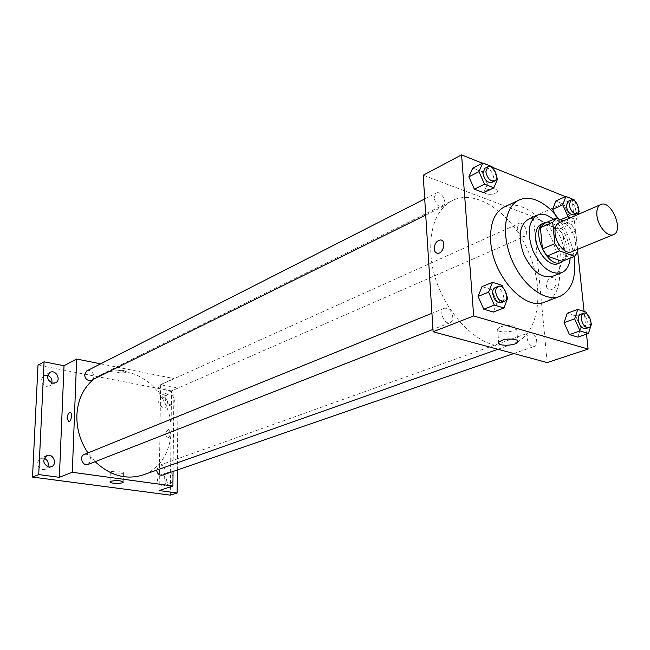 <?xml version="1.0" encoding="UTF-8"?>
<svg xmlns="http://www.w3.org/2000/svg" width="650" height="650" viewBox="0 0 650 650"><rect width="100%" height="100%" fill="white"/><g stroke="black" fill="none" stroke-linecap="round" stroke-linejoin="round"><path stroke-width="0.49" stroke-dasharray="3.25 2.44" d="M559.081 222.755C569.489 217.457 582.441 248.072 571.391 251.851M577.59 249.316L575.632 230.969L571.106 223.884L563.322 220.903M543.896 223.576L558.829 229.182L571.106 223.884M558.829 229.182L563.331 236.194L575.632 230.969M562.112 261.332L565.484 257.099L563.331 236.194M563.656 260.707C572.195 253.216 563.347 226.752 551.046 222.844L547.146 222.146M541.361 224.104L548.023 224.169C561.957 228.524 570.017 259.805 558.082 263.632M565.484 257.099L577.891 252.046M570.172 258.066C570.448 242.669 564.956 229.734 553.711 219.245M552.459 276.364C569.928 270.806 558.431 225.713 538.176 219.342C534.56 218.002 531.269 217.977 528.304 219.269M574.088 256.482C571.919 242.921 566.824 230.482 558.813 219.172M504.457 206.887C509.665 204.531 515.434 204.547 521.763 206.928C555.913 217.912 574.559 292.776 544.741 302.104M560.519 219.83L557.822 221.008L554.726 214.029L557.822 221.008L566.053 224.144L569.075 215.751L563.972 204.263L555.783 201.021L563.972 204.263L574.072 199.729M591.459 324.058L580.897 327.738L577.842 337.114L580.897 327.738L575.624 315.892L567.239 313.267L575.624 315.892L586.154 312.114M586.511 334.149L584.082 311.456M577.761 252.346L572.089 199.347L565.394 196.649M492.31 167.237L482.308 163.207M497.559 179.026L487.459 184.023L483.714 192.741L487.459 184.023L482.016 171.795L472.753 168.123L482.016 171.795L492.074 166.692M507.723 298.098L497.177 302.242L493.358 312.065L497.177 302.242L491.546 289.608L482.016 286.634L491.546 289.608L502.044 285.35M547.194 362.57L533.349 216.791L572.089 199.347M533.349 216.791L423.207 175.207M486.874 189.889L484.916 191.612C483.113 195.293 496.413 195.195 497.632 191.514C496.844 188.541 493.253 187.996 486.874 189.889L484.916 191.612C483.113 195.301 496.413 195.195 497.64 191.523C496.844 188.541 493.253 187.996 486.874 189.889M517.798 341.746L513.094 343.891C482.349 357.76 432.664 304.582 430.804 252.59C429.894 226.232 437.109 208.869 452.433 200.501C476.06 188.801 510.445 212.314 527.15 248.901C544.188 285.301 540.8 328.559 517.985 341.64M527.061 338.122C526.898 335.229 527.67 333.401 529.392 332.637C534.674 330.379 539.947 344.833 534.406 346.393C530.692 346.596 528.247 343.834 527.061 338.122M517.181 228.158L519.049 223.421C523.835 220.903 529.823 234.52 524.753 236.381C521.008 236.714 518.489 233.967 517.181 228.158M434.159 197.901L436.174 193.107C441.431 190.044 448.386 204.263 442.796 206.635C438.457 207.196 435.573 204.287 434.159 197.901M452.798 316.997C451.531 310.724 448.727 307.808 444.389 308.246C438.271 310.302 444.324 325.398 450.19 322.676C452.043 321.807 452.912 319.914 452.798 316.997M556.173 281.873C555.815 279.37 554.613 277.973 552.573 277.664C546.504 276.851 543.774 289.705 549.973 289.933C553.898 289.429 555.969 286.739 556.173 281.873C555.815 279.37 554.613 277.973 552.573 277.664C546.504 276.851 543.774 289.705 549.965 289.933C553.898 289.429 555.961 286.739 556.173 281.873M500.606 326.893C506.976 324.334 518.83 325.626 516.653 328.624C514.678 332.784 494.788 333.036 497.599 328.859L500.606 326.893M93.901 379.08L100.782 374.725C124.02 363.114 154.993 378.666 166.327 406.055C178.092 433.266 167.676 466.326 143.162 474.914M95.16 461.679L87.945 452.936M88.205 464.401L91.016 460.086C90.415 455.642 88.172 453.757 84.272 454.431M157.787 388.789L159.981 385.044C164.702 382.663 169.008 392.308 164.076 394.209C160.55 394.826 158.454 393.023 157.787 388.789M86.743 370.923C91.748 368.103 96.793 377.926 91.536 380.25M156.577 470.161L159.234 465.376C164.344 463.288 167.862 473.525 162.573 475.101M173.062 471.469L174.046 378.576L100.636 363.846M170.324 495.137L171.502 390.926L178.116 388.026L160.639 384.613L174.046 378.576M171.502 390.926L38.001 365.154M117.577 370.874L116.984 371.402C116.163 373.108 125.499 373.596 125.905 371.873C124.581 370.256 121.802 369.931 117.577 370.874L116.984 371.41C116.163 373.108 125.499 373.596 125.905 371.873C124.581 370.264 121.802 369.931 117.577 370.874M159.12 490.563L160.639 384.613M170.389 432.705L168.618 429.293C165.246 432.055 164.832 434.956 167.383 437.994C169.106 437.621 170.105 435.858 170.389 432.705L168.618 429.293C165.246 432.055 164.832 434.956 167.383 437.994C169.106 437.621 170.105 435.858 170.389 432.705M111.183 471.689C117.382 470.616 121.469 470.949 123.443 472.688C122.866 474.565 109.135 474.126 110.313 472.266L111.183 471.689M169.723 404.787C164.612 401.814 163.898 398.377 167.586 394.477C172.77 391.934 177.328 402.561 171.917 404.568L169.723 404.787M172.957 481.366L170.593 483.438L168.797 483.592C163.369 480.439 162.793 476.824 167.058 472.745C169.577 472.152 171.567 473.216 173.014 475.954M177.344 469.991L178.116 388.026M162.191 474.914L160.331 475.085C156.065 479.131 156.634 482.723 162.045 485.851L163.832 485.688C168.139 481.666 167.594 478.075 162.191 474.914M44.208 458.226L40.568 458.299C36.018 462.751 36.709 466.529 42.632 469.625L45.134 469.316L47.751 466.789M47.742 375.399L43.932 375.651C40.121 379.884 40.974 383.451 46.499 386.344L49.498 385.929L51.837 382.964M163.248 397.109L160.997 397.345C157.308 401.229 158.015 404.641 163.109 407.582L165.295 407.363C169.016 403.504 168.334 400.091 163.248 397.109M506.789 296.01L503.222 288.007M495.154 287.641C501.004 284.863 507.374 300.69 501.215 302.697M497.177 302.242L491.546 289.608M591.061 323.148L587.072 314.186M580.458 314.324C585.666 312.081 591.191 327.104 585.707 328.632M580.897 327.738L575.624 315.892M496.616 176.914L492.757 168.244M484.851 168.334C490.059 165.279 497.266 180.115 491.717 182.455M487.459 184.023L482.016 171.795M578.736 210.243L574.584 200.874M570.806 217.636L576.225 219.741L578.094 214.451M568.067 201.354C572.78 198.859 578.996 213.021 573.983 214.841M557.822 221.008L566.053 224.144L569.075 215.751L579.207 211.307M569.075 215.751L563.972 204.263M566.053 224.144L576.225 219.741M497.599 328.859L498.696 342.298M516.653 328.624L517.709 340.714M497.916 349.261L513.094 343.891M100.782 374.725L452.433 200.501M444.389 308.246L431.933 313.3M450.19 322.676L432.957 329.428M164.076 394.209L524.753 236.381M159.981 385.044L519.049 223.421M425.726 215.069L442.796 206.635M424.71 198.941L436.174 193.107M513.76 353.543L534.406 346.393M159.234 465.376L529.392 332.637M110.313 472.266L110.053 481.788M123.443 472.688L123.224 481.91M167.586 394.477L160.997 397.345M171.917 404.568L165.295 407.363M50.042 372.401L43.932 375.651M55.648 382.769L49.498 385.929M46.792 455.658L40.568 458.299M51.399 466.765L45.134 469.316M167.058 472.745L160.331 475.085M170.593 483.438L163.832 485.688"/><path stroke-width="0.97" d="M596.928 215.451C596.424 209.763 597.699 206.139 600.738 204.571C610.984 199.322 624.349 230.921 613.454 234.626C607.717 237.494 597.878 226.159 596.928 215.451M613.454 234.626L571.391 251.851C565.565 254.743 555.847 243.856 555.067 233.431C554.653 227.89 555.994 224.331 559.081 222.755L600.738 204.571M574.535 256.295L562.112 261.332L547.072 256.051L559.496 250.9L574.535 256.295L577.891 252.046L577.59 249.316M563.322 220.903L556.173 218.164L552.695 222.276L554.848 243.685L559.496 250.9M552.695 222.276L540.394 227.679L543.896 223.576L556.173 218.164M540.394 227.679L542.449 248.909L554.848 243.685M547.072 256.051L542.449 248.909M547.146 222.146L544.391 222.763C529.474 228.069 546.959 269.401 561.153 262.389L563.656 260.707M561.153 262.389L558.082 263.632C550.046 267.589 536.738 252.826 535.762 238.631C535.251 231.124 537.119 226.281 541.361 224.104L544.391 222.763M553.711 219.245L547.146 215.337C543.53 213.98 540.239 213.939 537.282 215.231C528.222 221.325 526.793 233.228 533.008 250.941C541.385 267.727 550.924 274.999 561.608 272.732C566.548 270.554 569.408 265.663 570.172 258.066M537.282 215.231L528.304 219.269C519.212 225.363 517.741 237.209 523.9 254.792C532.236 271.456 541.751 278.647 552.459 276.364L561.608 272.732M558.813 219.172C551.964 209.836 544.472 203.515 536.331 200.192C529.994 197.746 524.233 197.697 519.041 200.046C504.595 206.481 500.866 234.171 511.859 259.886C522.657 285.675 545.122 302.291 559.804 296.4C571.837 290.526 576.599 277.225 574.088 256.482M559.804 296.4L544.741 302.104C525.038 311.415 492.594 275.933 490.718 241.581C489.767 223.811 494.349 212.241 504.457 206.887L519.041 200.046M574.584 200.874L574.072 199.729L565.882 196.43L555.783 201.021L552.654 209.373L554.726 214.029L552.654 209.373L562.794 204.823L567.994 216.547L570.806 217.636M587.072 314.186L586.154 312.114L577.769 309.441L567.239 313.267L564.078 322.619L569.416 334.612L577.842 337.114L588.453 333.483L591.459 324.058L591.061 323.148M482.308 163.207L461.573 154.862L473.671 315.957L588.104 349.082L586.511 334.149M584.082 311.456L577.761 252.346M565.394 196.649L492.31 167.237M492.757 168.244L492.074 166.692L482.796 162.963L472.753 168.123L468.878 176.8L474.394 189.191L483.714 192.741L493.846 187.793L497.559 179.026L496.616 176.914M503.222 288.007L502.044 285.35L492.505 282.319L482.016 286.634L478.067 296.424L483.787 309.229L493.358 312.065L503.945 307.978L507.723 298.098L506.789 296.01M588.104 349.082L547.194 362.57L433.103 331.76L423.207 175.207L461.573 154.862M433.103 331.76L473.671 315.957M501.719 340.389C508.121 337.894 520.016 339.146 517.822 342.054C515.832 346.101 495.869 346.361 498.696 342.298L501.719 340.389M434.2 248.852C434.525 243.62 436.621 240.654 440.497 239.972C446.542 239.98 443.544 253.955 437.637 253.281C435.63 253.021 434.484 251.542 434.2 248.852C434.533 243.62 436.629 240.654 440.497 239.972C446.542 239.98 443.552 253.955 437.637 253.281C435.63 253.021 434.484 251.55 434.208 248.852M87.945 452.936C80.226 441.301 76.538 428.716 76.879 415.163C77.781 399.669 83.46 387.644 93.901 379.08M497.916 349.261L143.162 474.914C126.311 480.179 110.305 475.767 95.16 461.679M431.933 313.3L84.272 454.431C78.65 456.422 82.753 466.822 88.205 464.401L432.957 329.428M425.726 215.069L91.536 380.25C87.579 381.103 85.248 379.251 84.524 374.676L86.743 370.923L424.71 198.941M513.76 353.543L162.573 475.101C159.38 475.589 157.381 473.948 156.577 470.161M100.636 363.846L76.635 359.036L72.296 472.274L172.908 486.021L173.062 471.469M38.716 474.573L32.5 477.076L38.001 365.154L44.07 361.822L38.716 474.573L59.353 477.311L72.296 472.274M76.635 359.036L64.017 365.723L44.07 361.822M32.5 477.076L170.324 495.137L177.125 492.96L177.344 469.991M172.908 486.021L159.12 490.563L177.125 492.96M110.914 481.227C117.138 480.179 121.233 480.504 123.216 482.194C122.631 484.006 108.875 483.592 110.053 481.788L110.914 481.227M64.017 365.723L59.353 477.311M67.104 418.169C67.462 414.846 68.445 412.977 70.054 412.547C72.824 412.392 71.346 422.037 68.64 421.736L67.104 418.169C67.462 414.846 68.445 412.977 70.054 412.547C72.832 412.392 71.354 422.037 68.64 421.736L67.104 418.169M173.014 475.954L172.957 481.366M52.634 383.175C47.084 380.258 46.223 376.667 50.042 372.401C55.729 369.078 61.628 379.998 55.648 382.769L52.634 383.175M48.88 467.074C42.924 463.946 42.234 460.143 46.792 455.658C53.056 452.701 57.907 464.417 51.399 466.765L48.88 467.074M47.751 466.789C48.969 462.938 47.791 460.086 44.208 458.226M51.837 382.964C52.382 379.446 51.017 376.927 47.742 375.399M492.505 282.319L488.589 292.167L494.349 305.086L503.945 307.978M504.27 301.502L501.215 302.697C496.892 303.046 494.049 299.959 492.676 293.434C492.521 290.436 493.35 288.502 495.154 287.641L498.184 286.406C504.034 283.627 510.429 299.496 504.27 301.502C499.948 301.844 497.096 298.748 495.723 292.207C495.56 289.209 496.381 287.276 498.184 286.406M482.016 286.634L478.067 296.424L488.589 292.167M478.067 296.424L483.787 309.229L494.349 305.086M483.787 309.229L493.358 312.065M577.769 309.441L574.649 318.841L580.028 330.947L588.453 333.483M588.77 327.576L585.707 328.632C582.018 328.786 579.532 325.894 578.24 319.954C578.021 316.964 578.76 315.088 580.458 314.324L583.497 313.235C588.713 310.993 594.246 326.048 588.77 327.576C585.081 327.722 582.587 324.821 581.295 318.874C581.067 315.876 581.807 313.999 583.497 313.235M567.239 313.267L564.078 322.619L574.649 318.841M564.078 322.619L569.416 334.612L580.028 330.947M569.416 334.612L577.842 337.114M482.796 162.963L478.961 171.673L484.518 184.169L493.846 187.793M494.642 181.009L491.717 182.455C487.386 182.942 484.461 179.879 482.934 173.249L484.851 168.334L487.76 166.855C492.968 163.8 500.183 178.677 494.642 181.009C490.311 181.496 487.378 178.417 485.843 171.771L487.76 166.855M472.753 168.123L468.878 176.8L478.961 171.673M468.878 176.8L474.394 189.191L484.518 184.169M474.394 189.191L483.714 192.741M578.094 214.451L579.207 211.307L578.736 210.243M565.882 196.43L562.794 204.823M576.916 213.557L573.983 214.841C570.269 215.101 567.71 212.225 566.296 206.204L568.067 201.354L570.984 200.037C575.697 197.551 581.921 211.738 576.916 213.557C573.202 213.818 570.643 210.933 569.221 204.896L570.984 200.037M555.783 201.021L552.654 209.373M560.519 219.83L567.994 216.547M517.709 340.714L517.822 342.054"/></g></svg>
